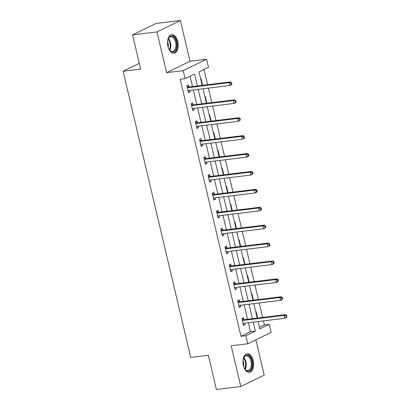 <?xml version="1.0" encoding="UTF-8"?>
<svg xmlns="http://www.w3.org/2000/svg" width="410" height="410" viewBox="0 0 410 410"><rect width="100%" height="100%" fill="white"/><g stroke="black" fill="none" stroke-linecap="round" stroke-linejoin="round"><path stroke-width="0.61" d="M253.231 360.621A9.317 5.289 83.1 0 0 247.174 353.779A9.317 5.289 83.1 0 0 243.366 365.433A9.317 5.289 83.1 0 0 249.429 372.275A9.317 5.289 83.1 0 0 253.231 360.621M177.817 41.589A9.317 5.289 83.1 0 0 171.754 34.747A9.317 5.289 83.1 0 0 167.951 46.402A9.317 5.289 83.1 0 0 174.009 53.244A9.317 5.289 83.1 0 0 177.817 41.589M259.402 327.339L264.388 324.904L269.267 324.31L271.169 332.346L247.768 343.764L245.872 335.728L255.358 331.101L253.231 322.116M139.297 63.324L123.087 71.232L190.747 357.443L208.316 355.301L216.403 389.5L240.803 386.527L264.204 375.109L255.86 339.813M123.087 71.232L140.661 69.09L132.573 34.891L155.974 23.472L180.379 20.5L156.979 31.918L166.609 72.657L183.203 70.638L206.604 59.214L208.5 67.25L199.014 71.878L202.202 85.367M166.609 72.657L190.009 61.239L180.379 20.5M190.009 61.239L206.604 59.214M264.388 324.904L263.435 320.871M262.62 317.437L259.202 302.969M258.392 299.536L254.969 285.068M254.159 281.634L250.741 267.161M249.926 263.733L246.507 249.259M245.692 245.831L242.274 231.358M241.464 227.929L238.041 213.456M237.231 210.022L233.813 195.555M232.998 192.121L229.579 177.653M228.765 174.219L225.346 159.746M224.536 156.318L221.113 141.845M220.303 138.416L216.885 123.943M216.07 120.514L212.652 106.041M211.837 102.608L208.418 88.14M207.609 84.706L204.001 69.449M132.573 34.891L156.979 31.918M200.7 78.997L201.1 78.802L202.637 85.311M204.933 96.903L205.328 96.709L206.871 103.217M209.161 114.805L209.561 114.61L211.099 121.119M213.395 132.707L213.794 132.512L215.332 139.021M217.628 150.608L218.028 150.414L219.565 156.922M221.861 168.51L222.256 168.315L223.798 174.824M226.089 186.412L226.489 186.217L228.027 192.726M230.323 204.318L230.722 204.124L232.26 210.632M234.556 222.22L234.956 222.025L236.493 228.534M238.789 240.122L239.184 239.927L240.726 246.436M243.017 258.023L243.417 257.828L244.954 264.337M247.25 275.925L247.65 275.73L249.188 282.239M251.484 293.827L251.883 293.632L253.421 300.14M255.717 311.733L256.112 311.538L257.654 318.047M197.405 85.951L194.591 74.041L185.105 78.669L180.221 79.263L240.988 336.323L250.474 331.695L248.352 322.711M247.537 319.277L244.119 304.809M243.309 301.376L239.886 286.903M239.076 283.474L235.653 269.001M234.843 265.572L231.424 251.099M230.61 247.666L227.191 233.198M226.381 229.764L222.958 215.296M222.148 211.862L218.725 197.394M217.915 193.961L214.497 179.488M213.682 176.059L210.263 161.586M209.454 158.157L206.03 143.684M205.22 140.251L201.797 125.783M200.987 122.349L197.569 107.881M196.754 104.447L193.335 89.98M192.526 86.546L190.086 76.234M188.887 86.833L188.451 84.978L186.868 85.746L188.498 92.634L190.076 91.861L189.738 90.415M193.12 104.734L192.679 102.879L191.101 103.648L192.731 110.536L194.309 109.762L193.966 108.317M197.353 122.641L196.913 120.781L195.334 121.555L196.959 128.438L198.542 127.669L198.199 126.224M201.587 140.543L201.146 138.683L199.567 139.456L201.192 146.339L202.776 145.571L202.432 144.125M205.815 158.445L205.379 156.584L203.796 157.358L205.425 164.241L207.004 163.472L206.666 162.027M210.048 176.346L209.607 174.491L208.029 175.26L209.659 182.148L211.237 181.374L210.894 179.928M214.281 194.248L213.841 192.392L212.262 193.161L213.887 200.049L215.47 199.275L215.127 197.83M218.515 212.149L218.074 210.294L216.495 211.063L218.12 217.951L219.704 217.177L219.36 215.732M222.743 230.056L222.307 228.196L220.723 228.97L222.353 235.852L223.932 235.084L223.593 233.633M226.976 247.958L226.535 246.097L224.957 246.871L226.586 253.754L228.165 252.985L227.822 251.54M231.209 265.859L230.768 263.999L229.19 264.773L230.815 271.656L232.398 270.887L232.055 269.442M235.442 283.761L235.002 281.906L233.423 282.674L235.048 289.562L236.631 288.789L236.288 287.343M239.671 301.663L239.235 299.807L237.651 300.576L239.281 307.464L240.86 306.69L240.521 305.245M243.904 319.564L243.463 317.709L241.885 318.478L243.514 325.366L245.093 324.592L244.749 323.147M247.768 343.764L231.173 345.784L240.803 386.527M240.988 336.323L245.872 335.728M185.105 78.669L183.203 70.638M258.028 321.527L259.781 328.938L269.267 324.31M203.017 88.796L206.435 103.269M207.245 106.702L210.668 121.17M211.478 124.604L214.901 139.072M215.711 142.506L219.13 156.974M219.945 160.407L223.363 174.88M224.173 178.309L227.596 192.782M228.406 196.211L231.829 210.684M232.639 214.112L236.058 228.585M236.872 232.019L240.291 246.487M241.1 249.921L244.524 264.388M245.334 267.822L248.757 282.295M249.567 285.724L252.985 300.197M253.8 303.625L257.219 318.098M252.422 318.683L248.998 304.21M248.188 300.781L244.77 286.308M243.955 282.88L240.537 268.406M239.727 264.978L236.303 250.505M235.494 247.071L232.07 232.603M231.26 229.169L227.842 214.702M227.027 211.268L223.609 196.795M222.799 193.366L219.376 178.893M218.566 175.465L215.142 160.992M214.333 157.563L210.914 143.09M210.099 139.656L206.681 125.188M205.871 121.755L202.448 107.287M201.638 103.853L198.214 89.38M250.474 331.695L255.358 331.101M188.364 92.071L190.076 91.861M192.597 109.972L194.309 109.762M196.826 127.874L198.542 127.669M201.059 145.781L202.776 145.571M205.292 163.682L207.004 163.472M209.525 181.584L211.237 181.374M213.753 199.485L215.47 199.275M217.987 217.387L219.704 217.177M222.22 235.289L223.932 235.084M226.453 253.195L228.165 252.985M230.681 271.097L232.398 270.887M234.915 288.999L236.631 288.789M239.148 306.9L240.86 306.69M243.381 324.802L245.093 324.592M231.896 83.988L231.624 82.84L230.989 83.148L231.26 84.296L231.896 83.988L231.301 84.773L229.723 85.541L188.528 90.564A1.194 0.963 -116 0 0 188.185 90.692L188.057 90.774M231.26 84.296L229.723 85.541L229.046 82.671L230.625 81.903L189.43 86.925A1.194 0.963 -116 0 1 189.046 86.884L186.986 86.233M187.308 87.607L187.467 87.658A1.194 0.963 -116 0 0 187.852 87.694L229.046 82.671L230.989 83.148M188.866 90.523L188.118 91.025M231.624 82.84L230.625 81.903M167.618 40.918A8.062 4.577 -96.9 0 1 168.264 38.673A8.062 4.577 -96.9 0 1 168.382 38.427A8.062 4.577 -96.9 0 1 174.885 38.417A8.062 4.577 -96.9 0 1 175.823 49.759A8.062 4.577 -96.9 0 1 169.678 50.271A8.062 4.577 -96.9 0 1 168.51 48.247M169.525 50.066A7.462 4.238 83.1 0 0 172.518 51.563A7.462 4.238 83.1 0 0 175.06 49.4A7.462 4.238 83.1 0 0 175.234 41.072A7.462 4.238 83.1 0 0 170.714 36.741A7.462 4.238 83.1 0 0 168.172 38.904A7.462 4.238 83.1 0 0 168.167 38.914M173.389 53.254A9.256 5.253 83.1 0 0 176.372 50.599A9.256 5.253 83.1 0 0 176.638 40.405A9.256 5.253 83.1 0 0 171.149 34.891M167.536 41.866A5.878 3.336 -96.9 0 1 168.208 47.35M243.033 359.949A8.062 4.577 -96.9 0 1 243.683 357.704A8.062 4.577 -96.9 0 1 247.968 355.332A8.062 4.577 -96.9 0 1 251.786 361.041A8.062 4.577 -96.9 0 1 250.561 369.871A8.062 4.577 -96.9 0 1 245.093 369.302A8.062 4.577 -96.9 0 1 243.929 367.278M244.939 369.097A7.462 4.238 83.1 0 0 247.932 370.594A7.462 4.238 83.1 0 0 250.981 361.256A7.462 4.238 83.1 0 0 246.128 355.772A7.462 4.238 83.1 0 0 243.581 357.945M242.956 360.897A5.878 3.336 -96.9 0 1 243.478 362.476A5.878 3.336 -96.9 0 1 243.622 366.381M248.803 372.285A9.256 5.253 83.1 0 0 252.422 360.733A9.256 5.253 83.1 0 0 246.564 353.922M236.129 101.89L235.858 100.742L235.222 101.05L235.494 102.198L236.129 101.89L235.535 102.674L233.956 103.443L192.761 108.465A1.194 0.963 -116 0 0 192.418 108.594L192.29 108.681M235.494 102.198L233.956 103.443L233.275 100.573L234.858 99.804L193.663 104.827A1.194 0.963 -116 0 1 193.279 104.786L191.214 104.135M191.542 105.508L191.701 105.56A1.194 0.963 -116 0 0 192.085 105.595L233.275 100.573L235.222 101.05M193.1 108.424L192.346 108.927M235.858 100.742L234.858 99.804M240.357 119.792L240.086 118.644L239.455 118.951L239.727 120.099L240.357 119.792L239.768 120.576L238.184 121.345L196.995 126.367A1.194 0.963 -116 0 0 196.646 126.495L196.523 126.582M239.727 120.099L238.184 121.345L237.508 118.48L239.091 117.706L197.897 122.728A1.194 0.963 -116 0 1 197.512 122.687L195.447 122.036M195.77 123.41L195.934 123.461A1.194 0.963 -116 0 0 196.313 123.497L237.508 118.48L239.455 118.951M197.328 126.326L196.58 126.828M240.086 118.644L239.091 117.706M244.591 137.693L244.319 136.545L243.689 136.853L243.96 138.001L244.591 137.693L244.001 138.477L242.418 139.251L201.228 144.269A1.194 0.963 -116 0 0 200.879 144.397L200.751 144.484M243.96 138.001L242.418 139.251L241.741 136.381L243.32 135.607L202.13 140.63A1.194 0.963 -116 0 1 201.746 140.594L199.68 139.938M200.003 141.312L200.162 141.363A1.194 0.963 -116 0 0 200.546 141.404L241.741 136.381L243.689 136.853M201.561 144.228L200.813 144.73M244.319 136.545L243.32 135.607M248.824 155.595L248.552 154.447L247.917 154.76L248.188 155.902L248.824 155.595L248.229 156.379L246.651 157.153L205.456 162.175A1.194 0.963 -116 0 0 205.113 162.298L204.985 162.386M248.188 155.902L246.651 157.153L245.974 154.283L247.553 153.509L206.358 158.532A1.194 0.963 -116 0 1 205.974 158.496L203.913 157.84M204.236 159.213L204.395 159.264A1.194 0.963 -116 0 0 204.78 159.305L245.974 154.283L247.917 154.76M205.794 162.135L205.046 162.632M248.552 154.447L247.553 153.509M253.057 173.497L252.785 172.349L252.15 172.661L252.422 173.809L253.057 173.497L252.463 174.281L250.884 175.055L209.689 180.077A1.194 0.963 -116 0 0 209.346 180.205L209.218 180.287M252.422 173.809L250.884 175.055L250.202 172.185L251.786 171.416L210.591 176.433A1.194 0.963 -116 0 1 210.207 176.397L208.142 175.746M208.47 177.12L208.628 177.166A1.194 0.963 -116 0 0 209.013 177.207L250.202 172.185L252.15 172.661M210.028 180.036L209.274 180.538M252.785 172.349L251.786 171.416M257.285 191.403L257.014 190.255L256.383 190.563L256.655 191.711L257.285 191.403L256.696 192.187L255.112 192.956L213.923 197.979A1.194 0.963 -116 0 0 213.574 198.107L213.451 198.189M256.655 191.711L255.112 192.956L254.436 190.086L256.019 189.317L214.825 194.34A1.194 0.963 -116 0 1 214.44 194.299L212.375 193.648M212.698 195.022L212.862 195.073A1.194 0.963 -116 0 0 213.241 195.109L254.436 190.086L256.383 190.563M214.256 197.938L213.507 198.44M257.014 190.255L256.019 189.317M261.518 209.305L261.247 208.157L260.616 208.464L260.888 209.612L261.518 209.305L260.929 210.089L259.346 210.858L218.156 215.88A1.194 0.963 -116 0 0 217.807 216.008L217.679 216.096M260.888 209.612L259.346 210.858L258.669 207.988L260.248 207.219L219.058 212.242A1.194 0.963 -116 0 1 218.673 212.201L216.608 211.55M216.931 212.923L217.09 212.974A1.194 0.963 -116 0 0 217.474 213.01L258.669 207.988L260.616 208.464M218.489 215.839L217.741 216.342M261.247 208.157L260.248 207.219M265.752 227.207L265.48 226.059L264.845 226.366L265.116 227.514L265.752 227.207L265.157 227.991L263.579 228.759L222.384 233.782A1.194 0.963 -116 0 0 222.041 233.91L221.912 233.997M265.116 227.514L263.579 228.759L262.902 225.895L264.481 225.121L223.286 230.143A1.194 0.963 -116 0 1 222.902 230.102L220.841 229.451M221.164 230.825L221.323 230.876A1.194 0.963 -116 0 0 221.707 230.912L262.902 225.895L264.845 226.366M222.722 233.741L221.974 234.243M265.48 226.059L264.481 225.121M269.985 245.108L269.713 243.96L269.078 244.268L269.349 245.416L269.985 245.108L269.39 245.892L267.812 246.666L226.617 251.684A1.194 0.963 -116 0 0 226.274 251.812L226.146 251.899M269.349 245.416L267.812 246.666L267.13 243.796L268.714 243.022L227.519 248.045A1.194 0.963 -116 0 1 227.135 248.004L225.07 247.353M225.397 248.726L225.556 248.778A1.194 0.963 -116 0 0 225.941 248.819L267.13 243.796L269.078 244.268M226.955 251.643L226.202 252.145M269.713 243.96L268.714 243.022M274.213 263.01L273.941 261.862L273.311 262.174L273.583 263.317L274.213 263.01L273.624 263.794L272.04 264.568L230.85 269.59A1.194 0.963 -116 0 0 230.502 269.713L230.379 269.8M273.583 263.317L272.04 264.568L271.364 261.698L272.947 260.924L231.752 265.946A1.194 0.963 -116 0 1 231.368 265.911L229.303 265.255M229.626 266.628L229.784 266.679A1.194 0.963 -116 0 0 230.169 266.72L271.364 261.698L273.311 262.174M231.184 269.549L230.435 270.046M273.941 261.862L272.947 260.924M278.446 280.911L278.175 279.763L277.544 280.076L277.816 281.224L278.446 280.911L277.857 281.696L276.273 282.469L235.084 287.492A1.194 0.963 -116 0 0 234.735 287.62L234.607 287.702M277.816 281.224L276.273 282.469L275.597 279.599L277.175 278.831L235.986 283.848A1.194 0.963 -116 0 1 235.601 283.812L233.536 283.161M233.859 284.535L234.018 284.581A1.194 0.963 -116 0 0 234.402 284.622L275.597 279.599L277.544 280.076M235.417 287.451L234.669 287.953M278.175 279.763L277.175 278.831M282.68 298.818L282.408 297.67L281.772 297.978L282.044 299.126L282.68 298.818L282.085 299.602L280.507 300.371L239.312 305.394A1.194 0.963 -116 0 0 238.968 305.522L238.84 305.604M282.044 299.126L280.507 300.371L279.83 297.501L281.409 296.732L240.214 301.75A1.194 0.963 -116 0 1 239.829 301.714L237.769 301.063M238.092 302.436L238.251 302.488A1.194 0.963 -116 0 0 238.635 302.524L279.83 297.501L281.772 297.978M239.65 305.353L238.902 305.855M282.408 297.67L281.409 296.732M286.913 316.72L286.641 315.572L286.006 315.879L286.277 317.027L286.913 316.72L286.318 317.504L284.74 318.273L243.545 323.295A1.194 0.963 -116 0 0 243.202 323.423L243.074 323.505M286.277 317.027L284.74 318.273L284.058 315.403L285.642 314.634L244.447 319.656A1.194 0.963 -116 0 1 244.063 319.615L241.997 318.965M242.325 320.338L242.484 320.389A1.194 0.963 -116 0 0 242.869 320.425L284.058 315.403L286.006 315.879M243.883 323.254L243.13 323.756M286.641 315.572L285.642 314.634M187.467 87.658L189.046 86.884M187.852 87.694L189.43 86.925M168.351 38.56A7.462 4.238 -96.9 0 1 169.976 50.02A7.462 4.238 -96.9 0 1 169.791 50.363M169.391 49.876A7.221 4.095 83.1 0 0 168.085 39.129M243.771 357.592A7.462 4.238 -96.9 0 1 245.897 361.876A7.462 4.238 -96.9 0 1 245.206 369.395M244.806 368.908A7.221 4.095 83.1 0 0 245.282 361.994A7.221 4.095 83.1 0 0 243.499 358.161M191.701 105.56L193.279 104.786M192.085 105.595L193.663 104.827M195.934 123.461L197.512 122.687M196.313 123.497L197.897 122.728M200.162 141.363L201.746 140.594M200.546 141.404L202.13 140.63M204.395 159.264L205.974 158.496M204.78 159.305L206.358 158.532M208.628 177.166L210.207 176.397M209.013 177.207L210.591 176.433M212.862 195.073L214.44 194.299M213.241 195.109L214.825 194.34M217.09 212.974L218.673 212.201M217.474 213.01L219.058 212.242M221.323 230.876L222.902 230.102M221.707 230.912L223.286 230.143M225.556 248.778L227.135 248.004M225.941 248.819L227.519 248.045M229.784 266.679L231.368 265.911M230.169 266.72L231.752 265.946M234.018 284.581L235.601 283.812M234.402 284.622L235.986 283.848M238.251 302.488L239.829 301.714M238.635 302.524L240.214 301.75M242.484 320.389L244.063 319.615M242.869 320.425L244.447 319.656"/></g></svg>
